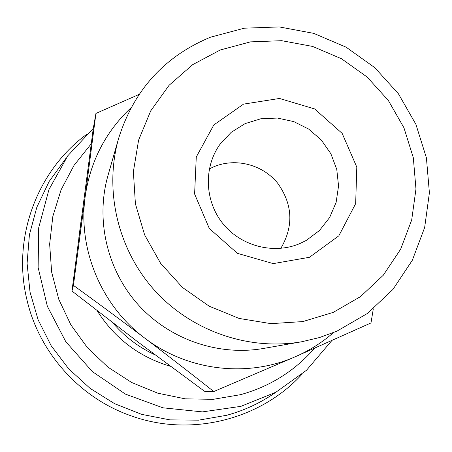 <?xml version="1.0" encoding="UTF-8"?>
<svg xmlns="http://www.w3.org/2000/svg" width="452" height="452" viewBox="0 0 452 452"><rect width="100%" height="100%" fill="white"/><g stroke="black" fill="none" stroke-linecap="round" stroke-linejoin="round"><path stroke-width="0.68" d="M302.117 374.137C260.533 419.784 190.637 437.446 131.108 415.829C79.931 398.088 39.262 352.876 27.013 300.117C11.797 238.65 36.725 171.009 86.501 134.459M336.87 331.192L319.626 337.508L301.687 341.763C248.775 350.984 191.349 331.118 154.415 290.184C117.605 249.142 103.903 189.942 118.65 138.301C133.905 90.016 164.5 56.325 210.44 37.217L244.244 28.199L279.24 26.922L313.728 33.363L346.068 47.161L374.736 67.614L398.387 93.739L415.891 124.3L426.411 157.85L429.4 192.812L424.66 227.509L412.337 260.25L392.957 289.41L367.397 313.479L336.87 331.192M220.26 49.98L250.436 41.878L281.709 40.691L312.547 46.42L341.48 58.737L367.131 77.026L388.285 100.4L403.935 127.741L413.32 157.754L415.964 189.015L411.687 220.011L400.636 249.238L383.285 275.234L360.43 296.67L333.169 312.405L302.834 321.575L270.957 323.649L239.176 318.445L209.169 306.185L182.506 287.478L160.613 263.296L144.64 234.91L135.408 203.824L133.38 171.681L138.594 140.16L150.725 110.87L169.082 85.292L192.671 64.67L220.26 49.98M301.687 341.763L263.471 348.458C218.339 356.323 169.556 339.475 138.222 304.75C107 269.934 95.389 219.644 107.96 175.591L118.65 138.301M131.074 107.683C105.553 131.786 90.242 161.5 85.14 196.84L95.937 113.418L93.253 128.554L71.97 291.054L137.498 341.661L204.462 391.246L213.785 391.539C189.767 372.567 166.743 354.747 144.713 338.085C187.603 370.973 247.577 378.008 295.591 356.611C309.473 350.52 322.09 342.531 333.435 332.638M95.937 113.418L139.063 94.428M280.828 248.363C293.845 226.079 292.766 204.321 277.59 183.094C262.657 164.681 236.006 157.658 214.282 166.562L209.332 168.884M85.14 196.84C77.846 249.521 101.395 305.789 144.713 338.085C122.69 321.423 98.931 303.851 73.427 285.37L85.14 196.84M73.427 285.37L71.97 291.054M373.312 308.84L370.979 322.948L295.591 356.611L213.785 391.539M299.8 243.594C273.765 254.679 241.063 246.272 222.892 223.604C204.626 201.004 203.468 167.364 219.915 144.42L231.17 132.34L245.148 123.599L260.928 118.74L277.483 118.062L293.743 121.588L308.671 129.074L321.321 140.035L330.892 153.776L336.763 169.41L338.554 185.953L336.13 202.343L329.638 217.519L319.474 230.497L306.275 240.419L299.8 243.594M309.456 257.29L338.836 235.825L355.667 203.632L356.803 167.121L342.164 133.396L314.637 108.932L279.511 98.463L243.555 104.118L213.807 124.955L196.27 157.025L194.609 194.01L209.299 228.458L237.419 253.34L273.234 263.612L309.456 257.29M275.997 392.161C260.99 402.704 244.577 410.41 226.746 415.269L198.581 420.168L169.873 419.868L141.589 414.337L114.695 403.732L90.112 388.392L68.687 368.826L51.161 345.707L38.132 319.824L30.024 292.071L27.092 263.392L29.414 234.769L36.861 207.157L49.149 181.467L65.828 158.533M314.541 348.294C294.664 371.03 270.008 386.483 240.571 394.664L213.146 399.331L185.207 398.839L157.72 393.172L131.662 382.494L107.955 367.165L87.439 347.712L70.857 324.818L58.788 299.309L51.641 272.076L49.647 244.103L52.844 216.355L61.082 189.806L74.038 165.353L91.219 143.809M170.455 366.312C139.165 356.984 114.746 338.475 97.191 310.767M78.789 238.277L81.196 219.785M155.092 354.888C138.696 347.3 124.611 336.621 112.836 322.852M331.791 340.638L306.512 370.256L275.946 392.189L240.922 406.348L202.417 411.891L162.889 407.806L125.436 394.11L92.389 371.623L65.806 341.729L47.341 306.281L38.132 267.488L38.697 227.768L48.952 189.574L67.715 155.883L93.287 128.362"/></g></svg>
